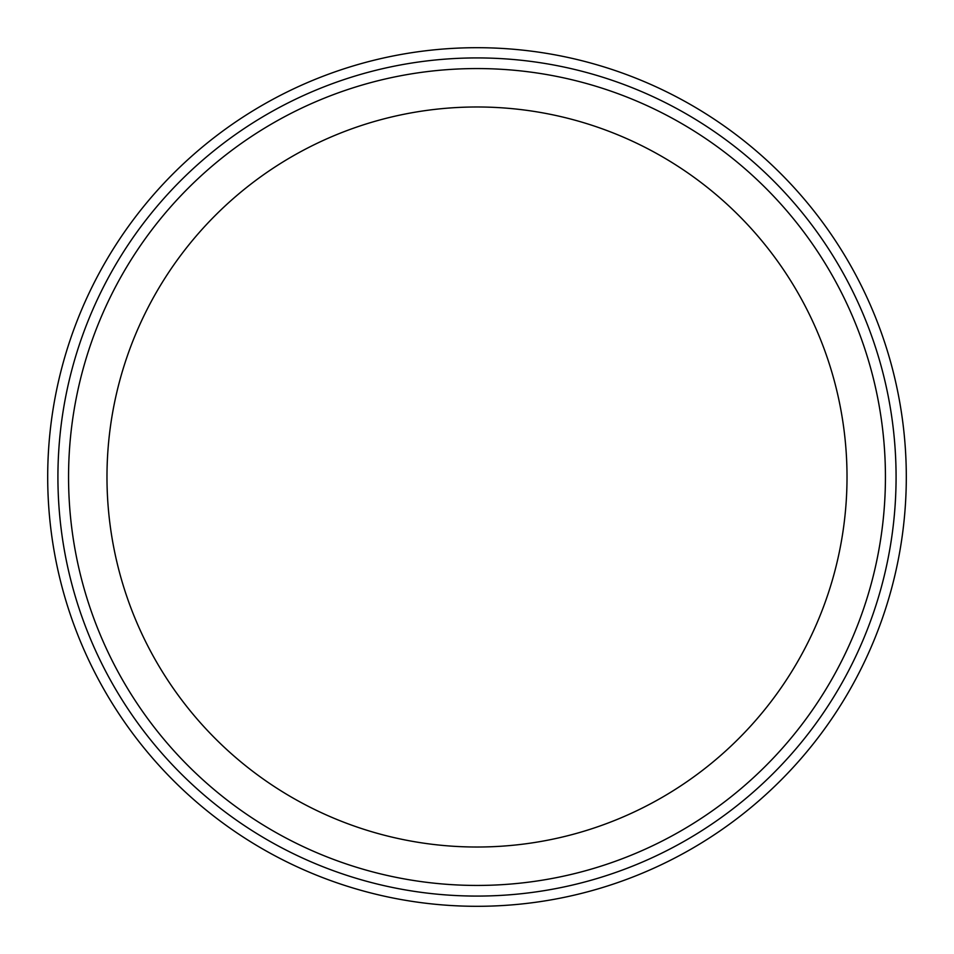 <?xml version="1.0" encoding="UTF-8"?>
<svg xmlns="http://www.w3.org/2000/svg" width="954" height="954" viewBox="0 0 954 954"><rect width="100%" height="100%" fill="white"/><g stroke="black" fill="none" stroke-linecap="round" stroke-linejoin="round"><path stroke-width="1.43" d="M477 47.7A429.3 429.3 0 0 0 105.214 691.65A429.3 429.3 0 0 0 848.786 691.65A429.3 429.3 0 0 0 477 47.7M68.557 477A408.443 408.443 0 0 1 681.216 123.281A408.443 408.443 0 0 1 681.216 830.719A408.443 408.443 0 0 1 68.557 477M106.979 477A370.021 370.021 0 0 0 662.004 797.449A370.021 370.021 0 0 0 662.004 156.551A370.021 370.021 0 0 0 106.979 477M477 57.92A419.08 419.08 0 0 1 839.937 686.534A419.08 419.08 0 0 1 114.063 686.534A419.08 419.08 0 0 1 477 57.92"/></g></svg>
